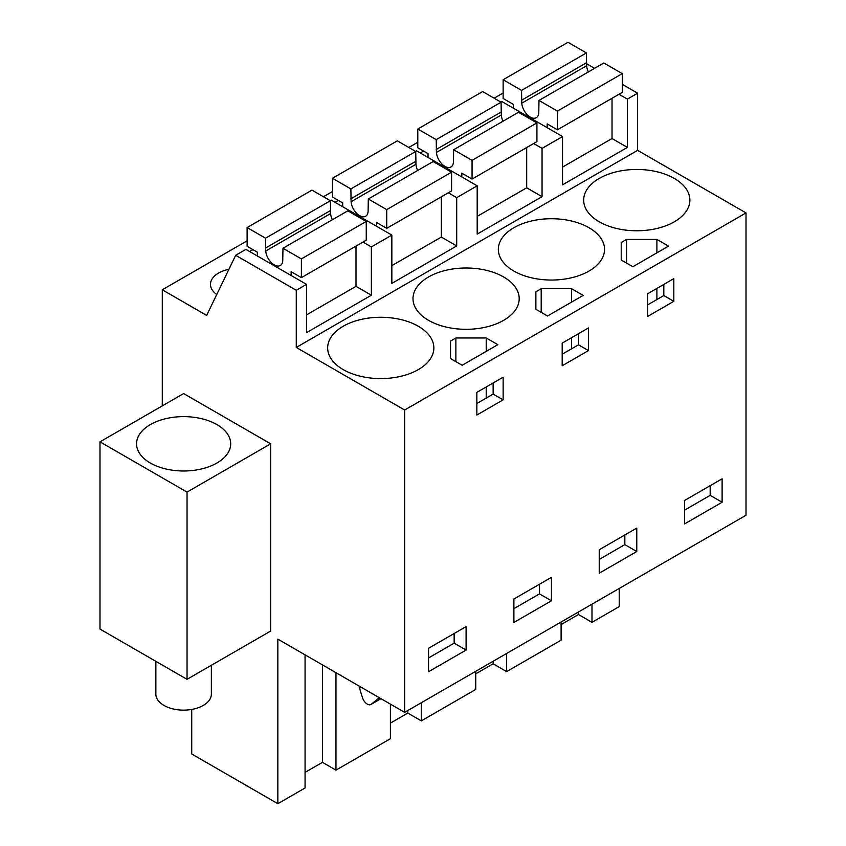 <?xml version="1.0" encoding="UTF-8"?>
<svg xmlns="http://www.w3.org/2000/svg" width="846" height="846" viewBox="0 0 846 846"><rect width="100%" height="100%" fill="white"/><g stroke="black" fill="none" stroke-linecap="round" stroke-linejoin="round"><path stroke-width="1.27" d="M618.986 94.255L627.394 99.109L637.63 93.197L637.63 150.355L746.013 212.928L746.013 515.256L404.652 712.343L404.652 410.014L746.013 212.928M586.479 63.662L594.59 68.346M622.275 84.325L637.63 93.197M162.284 405.879L162.284 289.787L206.657 315.41L235.674 255.302L296.269 290.284L306.506 284.372L306.506 332.658L371.373 295.212L371.373 246.926L391.846 235.103L391.846 283.389L456.713 245.943L456.713 197.657L477.186 185.824L477.186 234.109L542.053 196.663L542.053 148.378L552.29 142.466L562.537 136.555L562.537 184.84L627.394 147.394L627.394 99.109M296.269 290.284L296.269 347.442L637.63 150.355M619.209 588.467L619.209 606.614L591.989 622.339L591.989 604.181M562.537 167.106L612.028 138.533L627.394 147.394M542.053 148.378L533.646 143.524M562.537 136.555L501.942 101.573L500.959 102.144M477.186 216.375L526.688 187.801L542.053 196.663M477.186 185.824L416.602 150.842L415.619 151.413M456.713 197.657L448.306 192.803M391.846 265.644L441.348 237.07L456.713 245.943M391.846 235.103L331.262 200.121L330.278 200.682M371.373 246.926L362.966 242.072M306.506 314.913L356.007 286.339L371.373 295.212M306.506 284.372L245.922 249.39L235.674 255.302M191.725 709.445L191.725 753.976L277.848 803.7L305.068 787.986L305.068 654.846M404.652 712.343L277.848 639.132L277.848 803.7M296.269 347.442L404.652 410.014M187.029 679.327L270.667 631.042L270.667 443.812L183.624 393.559L99.987 441.845L99.987 629.075L187.029 679.327L187.029 492.097L99.987 441.845M599.232 221.8A53.108 30.657 -0 0 0 657.099 228.441A53.108 30.657 -0 0 0 689.881 200.121A53.108 30.657 -0 0 0 674.325 178.443A53.108 30.657 -0 0 0 616.459 171.791A53.108 30.657 -0 0 0 583.677 200.121A53.108 30.657 -0 0 0 599.232 221.8M632.85 266.733L668.52 246.133L656.898 239.429L626.558 239.429L621.228 242.495L621.228 260.018L632.85 266.733M513.892 271.069A53.108 30.657 -0 0 0 571.759 277.71A53.108 30.657 -0 0 0 604.541 249.39A53.108 30.657 -0 0 0 588.985 227.711A53.108 30.657 -0 0 0 531.119 221.06A53.108 30.657 -0 0 0 498.336 249.39A53.108 30.657 -0 0 0 513.892 271.069M547.51 316.002L583.18 295.402L571.558 288.698L541.207 288.698L535.888 291.775L535.888 309.287L547.51 316.002M428.552 320.338A53.108 30.657 -0 0 0 486.418 326.979A53.108 30.657 -0 0 0 519.201 298.659A53.108 30.657 -0 0 0 503.645 276.98A53.108 30.657 -0 0 0 445.779 270.329A53.108 30.657 -0 0 0 412.996 298.659A53.108 30.657 -0 0 0 428.552 320.338M455.867 337.966L450.548 341.044L450.548 358.567L462.17 365.271L497.839 344.682L486.217 337.966L455.867 337.966L455.867 361.633M418.305 326.249A53.108 30.657 -0 0 0 360.438 319.608A53.108 30.657 -0 0 0 327.656 347.928A53.108 30.657 -0 0 0 343.212 369.607A53.108 30.657 -0 0 0 401.078 376.259A53.108 30.657 -0 0 0 433.861 347.928A53.108 30.657 -0 0 0 418.305 326.249M162.284 289.787L247.117 240.814M323.447 196.737L332.457 191.545M408.798 147.468L417.797 142.276M494.138 98.199L503.137 93.007M252.922 249.633L249.644 251.537M423.603 151.096L420.325 152.989M338.263 200.365L334.984 202.268M228.938 269.271A27.759 16.021 -0 0 0 210.474 284.372A27.759 16.021 -0 0 0 216.745 294.514M722.114 478.794L684.573 500.472L684.573 523.928L722.114 502.249L722.114 478.794M673.818 301.324L647.528 316.499L647.528 293.826L673.818 278.651L673.818 301.324L663.824 295.55L647.528 304.962M562.188 365.768L562.188 343.106L588.478 327.931L588.478 350.593L562.188 365.768M599.232 549.752L599.232 573.197L636.774 551.518L636.774 528.073L599.232 549.752M503.137 399.862L503.137 377.2L476.848 392.375L476.848 415.037L503.137 399.862L493.144 394.099L476.848 403.51M466.093 626.611L428.552 648.29L428.552 671.735L466.093 650.056L466.093 626.611M551.433 577.342L513.892 599.021L513.892 622.466L551.433 600.787L551.433 577.342M591.989 622.339L578.474 614.534L561.099 624.56M475.748 673.839L493.133 663.803L506.648 671.608L561.099 640.168L561.099 622.022M390.408 723.108L407.793 713.072L421.308 720.877L475.748 689.437L475.748 671.29M305.068 772.377L322.453 762.341L335.968 770.146L390.408 738.717L390.408 704.126M270.667 443.812L187.029 492.097M170.363 417.734A47.069 27.178 0 0 0 136.555 443.812A47.069 27.178 0 0 0 196.875 469.89A47.069 27.178 0 0 0 230.694 443.812A47.069 27.178 0 0 0 170.363 417.734M663.824 295.55L663.824 284.425M621.228 242.495L621.228 260.018M626.558 239.429L626.558 263.095M656.898 239.429L656.898 252.848M656.898 288.423L656.898 299.558M588.478 350.593L578.484 344.83L562.188 354.231M578.484 344.83L578.484 333.694M535.888 291.775L535.888 309.287M541.207 288.698L541.207 312.364M571.558 288.698L571.558 302.117M571.558 337.691L571.558 348.827M450.548 341.044L450.548 358.567M486.217 337.966L486.217 351.386M486.217 386.96L486.217 398.096M493.144 394.099L493.144 382.963M722.114 502.249L710.175 495.354L710.175 485.699M710.175 495.354L684.573 510.127M636.774 551.518L624.834 544.623L624.834 534.968M624.834 544.623L599.232 559.407M466.093 650.056L454.154 643.161L454.154 633.506M454.154 643.161L428.552 657.945M551.433 600.787L539.494 593.892L539.494 584.237M539.494 593.892L513.892 608.676M335.968 770.146L335.968 672.686M407.793 713.072L407.793 710.534M421.308 720.877L421.308 702.73M493.133 663.803L493.133 661.255M506.648 671.608L506.648 653.461M578.474 614.534L578.474 611.986M322.453 762.341L322.453 664.882M359.793 686.444A12.066 6.969 -120 0 0 360.576 691.732L362.638 698.035A7.244 4.177 -120 0 0 370.897 704.485A7.244 4.177 -120 0 0 371.204 704.274L376.248 700.245A72.418 41.814 -120 0 0 379.093 697.59M155.865 661.329L155.865 694.111A27.759 16.021 0 0 0 191.439 709.487A27.759 16.021 0 0 0 211.373 694.111L211.373 665.273M547.172 127.683L547.172 123.897L557.408 129.808L557.408 111.08L538.987 100.441L538.775 113.004A12.066 6.969 60 0 1 536.311 117.689A12.066 6.969 60 0 1 527.354 114.813A12.066 6.969 60 0 1 521.771 103.191L521.559 90.385L503.137 79.746L503.137 98.474L513.374 104.386L513.374 108.172M588.382 71.931A12.066 6.969 -120 0 1 586.627 65.745L586.415 52.938L567.994 42.3L503.137 79.746M612.028 138.533L612.028 98.273M557.408 111.08L622.275 73.634L622.275 92.362L557.408 129.808M622.275 73.634L603.843 62.995L538.987 100.441M586.415 62.794L521.559 100.24M586.415 52.938L521.559 90.385M461.831 176.962L461.831 173.166L472.068 179.077L472.068 160.349L453.646 149.721L453.435 162.273A12.066 6.969 60 0 1 450.971 166.958A12.066 6.969 60 0 1 442.014 164.082A12.066 6.969 60 0 1 436.43 152.46L436.219 139.653L417.797 129.015L417.797 147.743L428.034 153.655L428.034 157.451M503.042 121.2A12.066 6.969 -120 0 1 501.287 115.014L501.075 102.207L482.654 91.569L417.797 129.015M526.688 187.801L526.688 147.542M472.068 160.349L536.924 122.903L536.924 141.631L472.068 179.077M536.924 122.903L518.503 112.275L453.646 149.721M501.075 112.063L436.219 149.509M501.075 102.207L436.219 139.653M376.491 226.231L376.491 222.435L386.728 228.346L386.728 209.628L368.306 198.99L368.095 211.553A12.066 6.969 60 0 1 365.631 216.238A12.066 6.969 60 0 1 356.674 213.361A12.066 6.969 60 0 1 351.09 201.729L350.879 188.922L332.457 178.284L332.457 197.012L342.693 202.924L342.693 206.72M417.702 170.469A12.066 6.969 -120 0 1 415.946 164.283L415.735 151.476L397.313 140.838L332.457 178.284M441.348 237.07L441.348 196.811M386.728 209.628L451.584 172.182L451.584 190.9L386.728 228.346M451.584 172.182L433.163 161.544L368.306 198.99M415.735 161.332L350.879 198.778M415.735 151.476L350.879 188.922M291.151 275.5L291.151 271.703L301.388 277.615L301.388 258.897L282.966 248.259L282.754 260.822A12.066 6.969 60 0 1 280.29 265.507A12.066 6.969 60 0 1 271.333 262.63A12.066 6.969 60 0 1 265.75 250.998L265.538 238.191L247.117 227.563L247.117 246.281L257.353 252.193L257.353 255.989M332.362 219.738A12.066 6.969 -120 0 1 330.606 213.552L330.395 200.745L311.973 190.117L247.117 227.563M356.007 286.339L356.007 246.08M301.388 258.897L366.244 221.451L366.244 240.169L301.388 277.615M366.244 221.451L347.822 210.813L282.966 248.259M330.395 210.601L265.538 248.047M330.395 200.745L265.538 238.191M379.97 698.098L376.248 700.245M380.943 698.659L371.204 704.274M586.627 65.745L521.771 103.191M501.287 115.014L436.43 152.46M415.946 164.283L351.09 201.729M330.606 213.552L265.75 250.998M380.964 698.669L370.897 704.485"/></g></svg>
